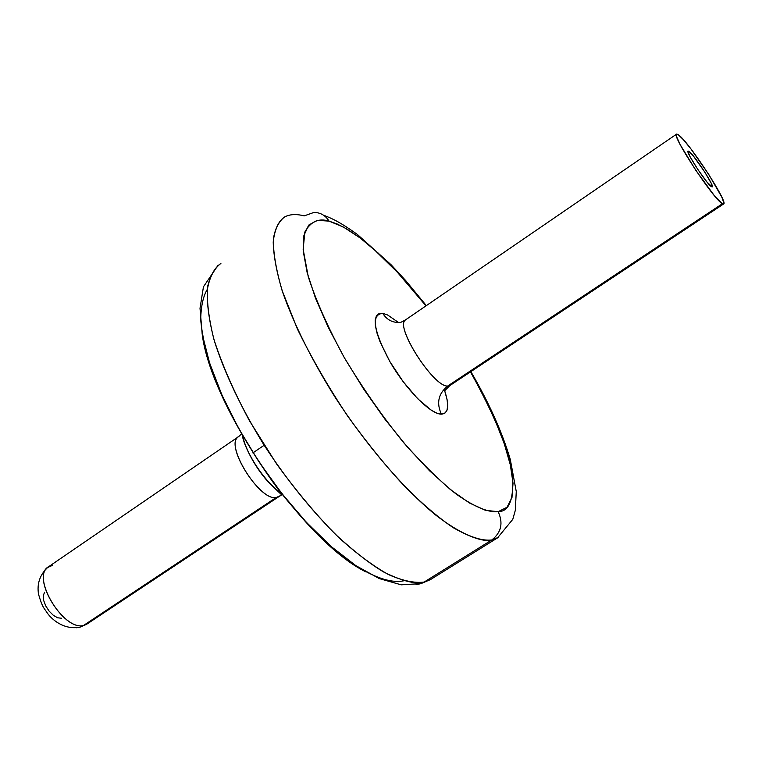 <?xml version="1.0" encoding="UTF-8"?>
<svg xmlns="http://www.w3.org/2000/svg" width="762" height="762" viewBox="0 0 762 762"><rect width="100%" height="100%" fill="white"/><g stroke="black" fill="none" stroke-linecap="round" stroke-linejoin="round"><path stroke-width="1.14" d="M688.858 151.324L688 151.905L688.858 151.324L693.287 155.953L704.612 171.802L711.308 183.442L712.356 186.414L711.556 186.757C707.098 184.661 684.99 150.971 688.134 151.086L688.858 151.324C693.62 153.953 715.156 186.814 712.184 186.928L707.174 182.261L697.963 169.678L690.058 156.696L687.953 151.514L688.858 151.324M405.079 320.288C395.345 327.679 433.807 387.191 447.646 386.058L722.414 203.711C714.023 200.139 670.36 133.655 676.656 134.093L678.151 134.626L676.78 134.064L676.294 134.836L676.723 136.941L680.295 144.828L695.811 170.336L713.937 195.072L722.414 203.711L723.605 203.978L723.881 202.902L721.757 197.006L708.736 174.412L690.886 148.866L683.295 139.579L678.151 134.626C687.715 140.237 729.196 203.559 723.557 204.006L722.414 203.711L447.646 386.058L449.761 385.629L444.627 390.773M444.675 390.735L447.103 399.717L447.704 405.841L446.942 410.413L444.827 413.233L441.398 414.166C436.274 403.031 438.35 393.659 447.646 386.058C438.35 393.659 436.274 403.031 441.398 414.166C430.587 414.395 405.917 389.496 389.82 361.512C373.313 330.394 370.951 314.335 382.734 313.353C386.991 320.04 392.944 323.04 400.602 322.364C392.944 323.04 386.991 320.04 382.734 313.353L387.572 314.954L398.574 322.526M284.436 217.065C279.14 220.685 275.492 227.695 273.482 238.087C272.901 250.974 275.768 268.434 282.083 290.446L297.361 328.927C311.439 357.816 328.27 386.972 347.863 416.395C368.084 444.351 387.753 468.449 406.86 488.68C424.758 506.044 440.341 519.122 453.59 527.904C471.383 537.886 484.108 541.915 491.766 539.982C501.291 532.581 503.425 523.142 498.158 511.683L507.025 507.263L511.969 497.548L513.026 483.175L510.34 464.877L504.177 443.427L494.852 419.633L482.765 394.297L470.478 371.885C496.462 418.557 510.55 454.409 512.75 479.431C513.331 500.939 508.473 511.683 498.158 511.683C503.425 523.142 501.291 532.581 491.766 539.982L498.443 537.334L491.766 539.982L424.129 582.073L430.482 579.587L420.9 583.654L416.042 584.692L420.9 583.654L424.129 582.073C415.709 584.511 402.222 581.149 383.648 571.995C369.903 563.794 353.939 551.336 335.747 534.638C316.43 515.074 296.761 491.585 276.749 464.172L249.479 420.805C233.658 391.144 221.78 363.893 213.827 339.071C208.397 316.849 206.397 299.075 207.816 285.769C210.626 274.939 214.989 267.472 220.913 263.385C213.903 268.786 209.36 277.625 207.283 289.903C206.788 304.076 209.15 321.078 214.36 340.909C224.542 373.037 240.983 407.575 263.69 444.522C287.579 481.07 312.992 512.445 339.919 538.629C357.207 554.126 373.351 566.08 388.344 574.5C402.336 580.739 414.261 583.263 424.129 582.073L491.766 539.982C478.526 541.487 459.267 533.2 435.769 515.112C403.622 488.804 366.093 445.065 334.566 396.411C311.287 358.978 293.999 324.26 282.683 292.275C276.711 272.606 273.548 255.88 273.215 242.087C274.463 230.238 278.197 221.904 284.436 217.065C289.646 214.208 296.228 213.817 304.19 215.894L313.792 212.474C320.326 212.427 325.412 215.303 329.051 221.113L337.166 223.98L347.101 229.152L359.045 237.153L373.104 248.526L397.926 272.786L425.977 305.867L396.783 271.567L378.028 252.946L360.083 237.925L343.548 227.124L329.051 221.113C325.412 215.303 320.326 212.427 313.792 212.474M276.092 497.586C258.985 501.025 223.58 442.932 238.773 436.521L48.768 566.623C30.223 575.529 63.179 631.431 83.582 625.44L79.791 627.231L83.582 625.44L276.092 497.586L83.582 625.44L86.649 624.269L278.635 496.795L276.092 497.586L281.073 495.348L276.092 497.586C259.852 500.958 225.276 446.532 237.744 437.312M242.678 436.064C246.574 454.714 265.233 482.384 281.064 492.985C265.233 482.384 246.574 454.714 242.678 436.064M79.791 627.231L76.629 627.793L79.791 627.231M61.484 618.23L57.664 617.792L53.33 615.305L49.13 611.134L45.749 605.923L43.682 600.504L43.272 595.693L44.558 592.236M83.582 625.44C64.199 631.231 31.69 579.063 47.454 567.604L52.549 565.309M366.027 571.948C303.857 541.849 210.493 406.213 202.101 333.394M207.34 289.312C203.254 296.018 201.035 305.991 200.692 319.24C201.882 334.718 206.264 353.635 213.855 375.99C228.657 413.118 249.631 450.256 276.768 487.404C303.286 521.408 329.003 546.535 349.872 561.784C376.485 579.901 393.23 582.94 403.546 580.844M498.158 511.683C489.976 512.616 476.774 508.578 456.238 494.1C441.055 482.156 423.491 464.963 403.536 442.522C382.715 416.862 362.969 388.563 344.291 357.626C327.765 327.089 315.744 300.066 308.229 276.577L303.152 249.288L304.857 231.991C310.639 221.532 318.707 217.903 329.051 221.113L317.23 220.342L308.667 225.123L303.895 235.582L303.314 251.565L307.162 272.644L315.468 298.094L328.012 326.86L344.291 357.626L363.569 388.915L384.915 419.167L407.251 446.875L429.482 470.716L450.523 489.661L469.459 502.996L485.518 510.349L498.158 511.683M444.675 390.744C449.57 405.746 448.485 413.556 441.398 414.166L436.788 413.128L431.14 410.127L417.652 398.697L403.079 381.572L389.82 361.512L380.076 341.871L377.047 333.223L375.399 325.831L375.19 319.992L376.399 315.887L378.952 313.658L382.734 313.353M676.466 134.217L405.879 319.64C393.325 323.812 433.045 387.125 447.646 386.058M264.157 445.265L252.879 452.914M723.557 204.006L449.761 385.629M400.869 322.326L405.346 320.021M217.894 265.5L203.454 286.788L200.015 308.315L202.187 333.918L209.598 363.045L221.885 394.868L238.516 428.187L258.775 461.553L281.692 493.366L306.2 522.122L331.203 546.535L355.768 565.585L379.238 578.568L401.193 584.825L421.005 583.616L430.482 579.587L497.519 537.896L512.788 519.322L515.322 510.292L516.265 491.557L510.273 459.372C502.11 432.006 488.975 402.765 470.868 371.627M426.339 305.619L405.651 280.53L391.192 264.852L357.283 234.372C340.357 222.371 333.337 218.961 323.421 215.132M281.74 494.9L271.253 485.023C255.051 469.182 243.526 444.189 242.335 435.464M241.43 433.949L238.773 436.521M86.649 624.269L80.029 627.155C63.236 630.336 51.159 618.573 47.434 613.2C43.825 607.59 42.624 608.095 38.529 594.265C36.795 583.559 39.986 574.5 48.101 567.071M278.635 496.795L280.968 495.376"/></g></svg>
